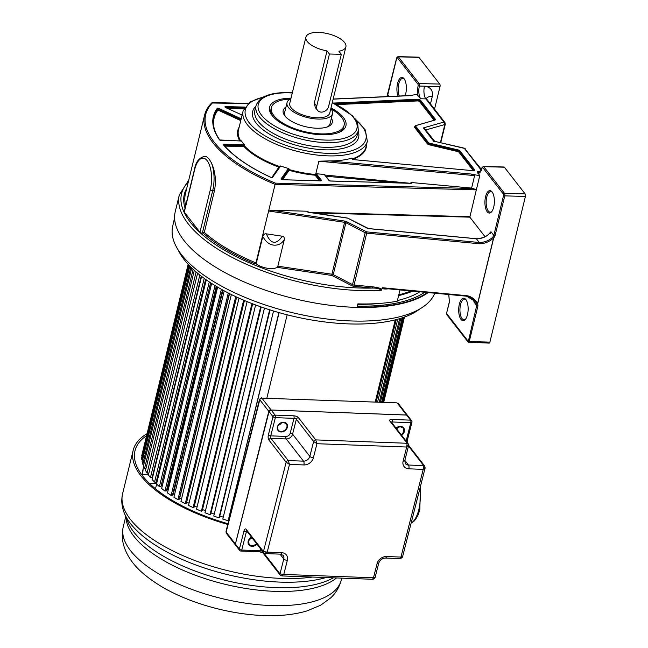 <?xml version="1.0" encoding="UTF-8"?>
<svg xmlns="http://www.w3.org/2000/svg" width="648" height="648" viewBox="0 0 648 648"><rect width="100%" height="100%" fill="white"/><g stroke="black" fill="none" stroke-linecap="round" stroke-linejoin="round"><path stroke-width="0.97" d="M329.435 54.003L327.021 50.892L314.304 103.04L315.276 107.479L317.496 110.338A6.545 5.289 -37.9 0 1 316.726 106.151L329.435 54.003L341.318 54.327L328.601 106.474A6.545 5.289 -37.9 0 1 321.254 112.112A6.545 5.289 -37.9 0 1 317.496 110.338M341.318 54.327L338.896 51.224A20.582 8.505 -166.3 0 0 345.894 46.85A20.582 8.505 -166.3 0 0 318.452 32.4A20.582 8.505 -166.3 0 0 305.905 37.106A20.582 8.505 -166.3 0 0 327.021 50.892M305.905 37.106L289.761 103.324A20.582 8.505 13.7 0 0 317.204 117.774A20.582 8.505 13.7 0 0 329.751 113.068L345.894 46.85M330.836 108.613A23.385 9.663 -166.3 0 1 332.481 113.74A23.385 9.663 -166.3 0 1 318.217 119.078A23.385 9.663 -166.3 0 1 287.032 102.659A23.385 9.663 -166.3 0 1 290.847 98.861M287.032 102.659L284.61 112.59A23.385 9.663 13.7 0 0 285.476 116.616M285.946 107.106A25.256 10.433 13.7 0 0 284.747 115.741A25.256 10.433 13.7 0 0 284.828 115.846A25.256 10.433 13.7 0 0 316.88 128.231A25.256 10.433 13.7 0 0 328.487 126.409A25.256 10.433 13.7 0 0 331.395 118.187M327.442 126.846A23.385 9.663 13.7 0 0 330.059 123.671L332.481 113.74M331.136 108.994A37.422 15.463 -166.3 0 1 344.096 125.339A37.422 15.463 -166.3 0 1 321.278 133.893A37.422 15.463 -166.3 0 1 271.382 107.609A37.422 15.463 -166.3 0 1 290.409 99.071M381.494 290.207C379.258 288.684 376.277 287.963 372.551 288.06L372.535 286.805C378.513 287.558 381.583 288.546 381.721 289.753L381.494 290.207A136.331 56.319 -166.3 0 1 361.139 290.563A136.331 56.319 -166.3 0 1 179.35 194.829L175.252 211.669A136.331 56.319 13.7 0 0 357.032 307.403A136.331 56.319 13.7 0 0 428.223 292.58M357.032 307.403L357.89 303.88A136.331 56.319 -166.3 0 0 397.24 301.199L399.994 289.923M481.48 169.549L464.349 148.19L433.634 141.094L464.324 148.36L481.237 170.116M480.452 171.469L477.212 171.388L479.763 175.738L470.845 174.004L474.644 175.608L471.606 188.09L476.32 189.872L479.763 175.738M470.845 174.004L329.176 160.898A63.933 26.414 13.7 0 0 351.629 158.136A2.244 0.931 13.7 0 0 354.343 159.7L473.072 170.683A2.244 0.931 13.7 0 0 474.579 169.711L459.942 150.887A2.244 0.931 13.7 0 0 458.087 149.915L429.648 143.192A1.499 0.616 -166.3 0 1 428.417 142.544L415.643 126.117A1.499 0.616 -166.3 0 1 415.911 125.518L434.889 120.083A2.244 0.931 13.7 0 0 435.286 119.175L420.649 100.351A2.244 0.931 13.7 0 0 417.531 99.257L333.396 103.073M333.145 99.152L409.933 95.661L416.486 94.357L420.738 98.755L425.858 98.893L443.872 122.059L444.949 122.569L426.935 99.403A1.879 1.523 142.1 0 0 425.858 98.893A9.404 3.953 91.6 0 1 424.489 86.192L440.016 86.613A1.871 0.786 -88.4 0 0 439.741 84.086L418.981 57.389A1.871 0.786 -88.4 0 0 418.632 57.17L397.985 56.611A1.871 0.786 91.6 0 1 398.334 56.822L419.094 83.527A1.871 0.786 91.6 0 1 419.369 86.054L418.179 85.593A10.336 4.35 -88.4 0 0 418.333 96.73M484.996 236.666L469.841 217.169L476.32 189.872L275.1 184.38L255.96 262.918L254.105 263.501L256.146 263.809A12.693 5.241 13.7 0 0 270.775 268.572A12.693 5.241 13.7 0 0 277.19 267.332L331.841 275.473L351.783 285.671A2.803 1.158 13.7 0 0 354.051 286.319L372.551 288.06A134.46 55.55 -166.3 0 1 314.604 282.812A134.46 55.55 -166.3 0 1 200.605 233.086A134.46 55.55 -166.3 0 1 183.651 211.289A134.46 55.55 -166.3 0 1 188.333 181.821M307.573 211.864L308.084 211.742L307.152 211.224A1.499 0.616 13.7 0 0 308.715 212.35L347.725 218.157L367.376 228.282A1.499 0.616 13.7 0 0 368.591 228.623L476.369 238.772C482.63 238.731 487.499 236.374 490.957 231.709L488.325 234.689C483.756 238.415 475.535 239.144 476.296 238.707M466.195 296.055L466.617 295.658C471.339 296.452 475 299.093 477.592 303.588L493.525 238.189L492.683 237.314L493.525 238.189C488.94 241.996 484.186 243.842 479.269 243.745L479.261 242.49C484.315 242.465 488.786 240.74 492.683 237.314L493.825 235.394L490.957 231.709L490.261 233.329M493.711 207.06A11.227 4.722 -88.4 0 0 492.107 191.946A11.227 4.722 -88.4 0 0 492.067 191.897A11.227 4.722 -88.4 0 0 485.587 196.611A11.227 4.722 -88.4 0 0 487.223 211.766A11.227 4.722 -88.4 0 0 491.565 211.839A11.227 4.722 -88.4 0 0 493.711 207.06M473.963 300.583L474.02 302.041L476.726 305.524L468.164 342.152L489.167 343.116A1.871 0.786 -88.4 0 0 489.896 342.12L525.407 196.433A1.871 0.786 -88.4 0 0 525.131 193.906L504.371 167.208A1.871 0.786 -88.4 0 0 504.023 166.998L483.368 166.431A1.871 0.786 91.6 0 1 483.724 166.649A0.931 0.753 142.1 0 0 482.671 167.451L482.29 167.468M489.896 342.12L469.241 341.553L469.014 342.363M446.966 314.879L446.618 313.527L468.059 341.099L469.241 341.553L477.916 305.978L477.706 303.596L493.646 238.197L495.007 235.856L493.825 235.394L503.569 195.413L503.431 194.149L482.671 167.451M492.423 192.416A10.287 4.325 -88.4 0 0 490.779 191.573A10.287 4.325 -88.4 0 0 486.77 197.065A10.287 4.325 -88.4 0 0 488.276 210.965A10.287 4.325 -88.4 0 0 490.212 212.147A10.287 4.325 -88.4 0 0 491.913 211.394M466.195 300.024A10.287 4.325 -88.4 0 0 464.543 299.174A10.287 4.325 -88.4 0 0 460.542 304.673A10.287 4.325 -88.4 0 0 462.048 318.565A10.287 4.325 -88.4 0 0 463.984 319.748A10.287 4.325 -88.4 0 0 465.677 318.994M465.839 299.506A11.227 4.722 -88.4 0 0 459.351 304.212A11.227 4.722 -88.4 0 0 460.995 319.375A11.227 4.722 -88.4 0 0 465.329 319.44A11.227 4.722 -88.4 0 0 467.475 314.661A11.227 4.722 -88.4 0 0 465.872 299.554A11.227 4.722 -88.4 0 0 465.839 299.506M473.672 299.765L474.02 302.041L473.89 300.405M451.81 294.8L453.778 294.986M468.164 342.152L446.942 314.855L446.707 313.178M448.829 294.516L449.396 302.146L446.561 313.324L449.072 303.013M448.74 294.508L449.275 300.478M386.548 288.652A0.931 0.543 -95.2 0 0 386.378 289.008C383.778 289.089 382.361 288.773 382.126 288.077L381.721 289.753M434.525 109.156L440.016 86.613M404.417 79.218A10.287 4.325 -88.4 0 0 402.764 78.376A10.287 4.325 -88.4 0 0 398.763 83.876A10.287 4.325 -88.4 0 0 399.298 96.026M405.122 95.766A11.227 4.722 -88.4 0 0 405.697 93.863A11.227 4.722 -88.4 0 0 404.093 78.756A11.227 4.722 -88.4 0 0 404.06 78.708A11.227 4.722 -88.4 0 0 397.572 83.414A11.227 4.722 -88.4 0 0 397.937 96.09M211.297 162.64A23.506 9.882 91.6 0 1 212.666 190.739A1.871 0.769 -166.3 0 1 210.292 189.823A21.635 9.096 91.6 0 0 207.125 160.615A21.635 9.096 91.6 0 0 194.635 169.687A1.871 0.769 -166.3 0 1 194.513 169.29L184.17 211.718A1.871 0.769 13.7 0 0 184.291 212.115L199.948 232.251A1.871 0.769 13.7 0 0 202.322 233.167L204.323 232.389L214.464 190.787C216.327 180.444 215.274 171.056 211.297 162.64L209.093 159.011L206.793 156.857L204.946 156.314M331.841 275.473L331.93 274.226L277.838 266.174L284.294 239.695C284.553 237.597 283.873 236.439 282.269 236.212C276.153 245.082 270.84 244.288 266.328 233.839L282.269 236.212M266.328 233.839C264.724 233.588 263.55 234.471 262.805 236.496L256.146 263.809M272.095 210.26L268.612 211.005L344.59 222.313L344.679 221.073L272.095 210.26L307.152 211.224M387.091 288.611L382.126 288.077M466.439 296.087L475.324 301.514L476.531 303.564L477.592 303.588L476.531 303.564L476.726 305.524L477.916 305.978M474.012 301.085L473.656 299.749M277.838 266.174L277.19 267.332M284.294 239.695C282.212 242.887 279.612 244.669 276.51 245.049C270.986 245.819 266.417 242.968 262.805 236.496M185.652 205.643A130.694 53.987 13.7 0 1 185.441 193.679L204.582 115.142A130.694 53.987 -166.3 0 0 275.1 184.38L275.343 183.133L473.971 188.552M247.868 103.575L211.831 103L212.746 102.619A129.754 53.606 -166.3 0 0 275.343 183.133M241.372 140.867L240.967 140.916A1.126 0.462 13.7 0 0 241.372 140.867A63.933 26.414 13.7 0 0 244.45 144.82A1.126 0.462 13.7 0 0 243.972 144.755L223.868 144.204A1.126 0.462 13.7 0 0 223.276 144.723A121.848 50.333 13.7 0 0 270.888 177.374A1.126 0.462 13.7 0 0 272.5 177.414L280.552 166.18A1.126 0.462 13.7 0 0 280.576 165.969A63.933 26.414 13.7 0 0 288.587 168.512A1.126 0.462 13.7 0 0 288.36 168.65L281.046 178.864A1.126 0.462 13.7 0 0 281.37 179.407A1.126 0.462 13.7 0 0 282.504 179.723L320.841 180.768A1.126 0.462 13.7 0 0 321.449 180.274L316.516 173.923A1.126 0.462 13.7 0 0 316.281 173.729L324.51 174.49A1.126 0.462 13.7 0 0 324.543 174.798L328.957 180.484A1.126 0.462 13.7 0 0 330.383 181.027L411.229 183.238A1.126 0.462 13.7 0 0 411.61 182.542L471.606 188.09M411.61 182.542L410.516 183.157M324.98 175.106L324.51 174.49M316.281 173.729L315.244 174.142L320.428 180.695M329.176 160.898L318.873 161.206L315.795 173.818M223.973 145.306L244.661 146.108L244.45 144.82M280.576 165.969L279.563 166.155L271.747 177.536M281.645 179.48L288.773 169.314L289.397 169.274L288.587 168.512M240.635 140.835A63.933 26.414 13.7 0 1 238.448 130.11L243.113 110.978A63.933 26.414 -166.3 0 0 327.734 155.852A63.933 26.414 -166.3 0 0 328.366 155.876A63.933 26.414 -166.3 0 0 367.351 141.264L365.885 147.25A63.933 26.414 13.7 0 1 352.156 158.89L352.318 158.217L351.629 158.136M291.017 98.164A39.293 16.232 13.7 0 0 271.974 115.336A39.293 16.232 13.7 0 0 272.103 115.498A39.293 16.232 13.7 0 0 321.959 134.76A39.293 16.232 13.7 0 0 340.014 131.925A39.293 16.232 13.7 0 0 343.375 117.45A39.293 16.232 13.7 0 0 331.007 107.916M339.001 132.37A37.422 15.463 13.7 0 0 343.691 126.992L344.096 125.339M271.382 107.609L270.977 109.269A37.422 15.463 13.7 0 0 272.67 116.203M398.609 295.61A129.576 53.525 13.7 0 0 412.703 291.114A129.576 53.525 -166.3 0 1 398.609 295.61M410.921 290.952A128.336 53.015 -166.3 0 1 398.795 294.816M419.839 291.786A129.576 53.525 -166.3 0 1 397.394 300.575M380.595 303.353A129.576 53.525 -166.3 0 1 357.777 304.325M434.597 141.151L425.056 129.187L423.395 127.923L443.872 122.059L444.844 124.521A1.871 0.769 13.7 0 0 445.298 124.165L444.949 122.569M434.095 141.726L423.395 127.923L425.866 129.956L444.844 124.521L440.446 142.536M427.372 292.499A135.635 56.036 -166.3 0 1 357.105 307.087M357.34 306.123A133.504 55.153 13.7 0 0 424.748 292.248M174.579 217.809L172.66 226.403A135.359 55.914 13.7 0 0 181.505 254.68A135.359 55.914 13.7 0 0 318.848 317.868A135.359 55.914 13.7 0 0 434.784 293.196M178.192 249.99A130.977 54.108 13.7 0 0 184.275 259.759A130.977 54.108 13.7 0 0 300.559 317.901A130.977 54.108 13.7 0 0 419.904 308.91M251.983 303.58L201.358 511.272L196.53 509.182L247.123 301.636M194.392 505.869A106.653 44.056 13.7 0 0 197.032 507.109A106.653 44.056 -166.3 0 1 194.392 505.869M244.458 300.518L194.084 507.141L193.08 507.603L243.648 300.178M239.023 298.145L188.503 505.383L193.08 507.603M186.705 501.989A106.653 44.056 13.7 0 0 189.03 503.213A106.653 44.056 -166.3 0 1 186.705 501.989M236.658 297.067L186.381 503.326L185.247 503.723L235.726 296.63M231.368 294.54L180.946 501.39L185.247 503.723M179.464 498.085L179.707 498.02A106.653 44.056 13.7 0 0 181.505 499.09A106.653 44.056 -166.3 0 1 179.707 498.02L229.538 293.625M229.327 293.52L179.156 499.325L177.908 499.649L228.282 292.985M224.224 290.855L173.915 497.219L177.908 499.649M172.757 494.051L173.308 493.946A106.653 44.056 13.7 0 0 174.514 494.756A106.653 44.056 -166.3 0 1 173.308 493.946L222.985 290.174M222.515 289.923L172.481 495.161L171.121 495.42L221.373 289.283M217.631 287.137L167.468 492.917L171.121 495.42M166.649 489.864L167.5 489.758A106.653 44.056 13.7 0 0 168.124 490.236A106.653 44.056 -166.3 0 1 167.5 489.758L216.991 286.756M216.262 286.327L166.398 490.884L164.932 491.063L215.031 285.574M211.645 283.451L161.652 488.503L164.932 491.063M161.182 485.571L162.324 485.49A106.653 44.056 13.7 0 0 162.381 485.538A106.653 44.056 -166.3 0 1 162.324 485.49L211.58 283.411M210.616 282.787L160.955 486.51L159.4 486.616L209.296 281.921M206.283 279.855L156.516 484.024L159.4 486.616M156.403 481.197L157.205 481.18M205.602 279.377L156.184 482.088L154.556 482.112L204.225 278.381M201.593 276.421L152.086 479.504L154.556 482.112M152.345 476.79L152.75 476.798M201.253 276.161L152.142 477.633L150.441 477.592L199.819 275.044M196.109 271.982L147.088 473.072L148.838 473.194L197.591 273.229L148.416 474.976L150.441 477.592M194.295 270.378L145.508 470.48L147.088 473.072M193.112 269.301L144.528 468.601L145.93 468.755M191.703 267.956L143.411 466.058L144.528 468.601M190.82 267.098L142.763 464.211L143.824 464.365M189.815 266.085L142.123 461.724L142.763 464.211M189.224 265.478L141.823 459.934L142.528 460.064M188.625 264.838L141.653 457.529L141.823 459.934M188.333 264.53L142.058 455.876M188.139 264.311L141.709 455.803M404.482 317.05L383.689 402.359M404.206 317.156L383.438 402.343M403.801 317.293L383.073 402.335M402.983 317.585L382.328 402.303M402.181 317.852L381.599 402.278M400.829 318.29L380.36 402.23M399.646 318.654L379.274 402.189M397.775 319.189L377.557 402.133M396.228 319.602L376.124 402.076M395.264 319.853L375.224 402.044M287.169 314.798L266.879 398.026M279.118 312.636L228.145 520.7L278.883 312.571M273.537 311.008L222.807 519.089L228.145 520.7M219.81 516.051A106.653 44.056 13.7 0 0 223.276 517.177A106.653 44.056 -166.3 0 1 219.81 516.051M270.054 309.93L219.526 517.209L218.951 517.849L269.665 309.801M264.449 308.092L213.751 516.059L218.951 517.849M211.013 512.924A106.653 44.056 13.7 0 0 214.221 514.107A106.653 44.056 -166.3 0 1 211.013 512.924M261.217 306.982L210.721 514.115L210.001 514.698L260.682 306.796M255.62 304.957L204.962 512.746L210.001 514.698M202.516 509.522A106.653 44.056 13.7 0 0 205.457 510.745A106.653 44.056 -166.3 0 1 202.516 509.522M252.663 303.839L202.217 510.745L201.358 511.272M155.504 488.786L156.638 484.129M151.778 477.625A106.653 44.056 13.7 0 0 152.353 478.41M155.366 482.104A106.653 44.056 13.7 0 0 156.646 483.497M156.614 483.619L150.441 483.449A5.613 2.317 -166.3 0 1 149.388 483.368M141.831 474.838A5.613 2.317 -166.3 0 1 143.629 474.684L148.449 474.822M227.78 524.459A120.682 49.855 -166.3 0 1 133.18 450.303A120.682 49.855 -166.3 0 1 146.812 433.836M146.318 435.877A118.811 49.086 13.7 0 0 134.995 450.749A118.811 49.086 13.7 0 0 227.975 523.706M408.426 444.99L406.685 447.031L407.147 443.273L315.73 439.887L316.961 443.71L313.624 441.482L309.833 456.37A2.803 1.15 14.3 0 0 313.389 457.772A8.416 6.804 142.1 0 1 303.88 464.94L289.494 464.405L286.149 462.178L263.453 551.545L267.211 552.12L264.724 553.262M313.389 457.772L316.961 443.71L406.685 447.031L403.113 461.101A2.803 1.15 14.3 0 0 404.822 460.485L408.58 445.686L408.208 443.783A1.871 1.515 142.1 0 0 407.147 443.273L389.885 421.07L390.687 421.33A1.871 1.515 142.1 0 0 389.885 421.07M303.88 464.94A2.803 1.191 -87.9 0 0 303.499 461.149L288.263 460.59L289.494 464.405L267.211 552.12L281.605 552.655A8.416 6.804 142.1 0 1 287.331 560.382L283.759 574.444L281.264 575.594M400.156 558.276L400.95 557.069L402.27 556.689M424.966 467.321L423.233 469.363L400.95 557.069L386.564 556.535A2.803 1.191 92.1 0 1 385.447 558.041L400.586 558.6L402.473 557.191L425.12 468.018L424.748 466.115A1.871 1.515 142.1 0 0 424.748 466.106A1.871 1.515 142.1 0 0 423.695 465.604L408.459 465.037A2.803 1.191 92.1 0 1 408.839 468.828A8.416 6.804 142.1 0 1 403.113 461.101M408.839 468.828L423.233 469.363L423.695 465.604L408.491 446.043M246.402 530.55L263.663 552.76A1.871 1.515 142.1 0 1 263.453 551.545L246.191 529.351L246.289 530.38A1.871 1.515 142.1 0 0 246.378 530.518A1.871 1.515 -37.9 0 0 246.402 530.55L247.107 530.842M287.331 560.382A2.803 1.15 -165.7 0 1 283.775 558.981L279.993 573.877L283.759 574.444L373.483 577.773L374.795 577.384M372.681 578.98L373.483 577.773L377.055 563.703A8.416 6.804 142.1 0 1 386.564 556.535M251.983 537.727A5.144 4.155 -37.9 0 1 249.156 539.525M281.629 422.682A5.144 4.155 -37.9 0 1 278.267 425.299M398.496 426.919A5.144 4.155 -37.9 0 1 396.617 428.879M246.191 529.351A3.742 1.588 -87.9 0 0 243.988 530.915L239.371 549.115A1.871 0.761 14.3 0 0 241.736 550.047L260.358 550.735A1.871 0.761 -165.7 0 1 262.505 551.456L262.942 552.882L259.613 551.74A1.871 0.794 -87.9 0 0 260.358 550.735L260.788 549.05M298.477 417.693L297.335 418A1.871 1.515 142.1 0 0 297.165 418.114A1.871 1.515 -37.9 0 0 296.355 419.272L313.624 441.482A1.871 1.515 142.1 0 1 315.73 439.887L298.477 417.693A3.742 1.531 14.3 0 0 293.73 415.814L275.108 415.125A1.871 0.794 92.1 0 1 275.368 417.652A1.871 0.761 -165.7 0 1 272.994 416.721L269.066 411.521M249.521 538.982A4.674 3.775 142.1 0 0 251.74 537.419M396.39 428.579A4.674 3.775 142.1 0 0 397.888 427.137M278.664 424.74A4.674 3.775 142.1 0 0 280.989 422.933M269.041 411.464L268.799 411.318A1.871 1.515 -37.9 0 1 270.913 409.73L261.905 398.147L396.722 402.837L398.39 403.672A1.871 1.515 -37.9 0 1 398.399 403.672A1.871 1.515 -37.9 0 0 397.337 403.161L406.345 414.744A1.871 1.515 -37.9 0 1 407.503 415.409L398.399 403.672M235.516 545.065A1.871 1.515 -37.9 0 1 235.167 543.713L226.168 532.138L259.791 399.743A1.871 1.515 -37.9 0 1 261.905 398.147L396.722 402.837M235.418 543.858L268.799 411.318L259.791 399.743L259.589 399.241L261.468 397.832M259.589 399.241L226.006 531.441L226.379 533.345A1.871 1.515 -37.9 0 1 226.168 532.138L226.014 531.441M314.304 103.04L316.726 106.151M477.212 171.388A9.404 3.953 -88.4 0 0 478.985 172.465C479.285 173.437 480.314 171.833 482.072 167.646L483.368 166.431M477.916 173.364A10.336 4.35 -88.4 0 0 482.136 167.848M503.431 194.149A0.931 0.753 -37.9 0 1 504.484 193.347A1.871 0.786 91.6 0 1 504.76 195.874L495.007 235.856M525.407 196.433L504.76 195.874L503.569 195.413M504.371 167.208L483.724 166.649L504.484 193.347L525.131 193.906M388.314 288.822A136.331 56.319 -166.3 0 1 386.378 289.008M430.466 103.939L432.289 96.463A9.404 3.888 13.7 0 0 426.57 98.537M420.738 98.755A9.404 3.953 -88.4 0 1 419.369 86.054L424.489 86.192C430.58 86.978 433.18 90.404 432.289 96.463M439.741 84.086L419.094 83.527A0.931 0.753 -37.9 0 0 418.041 84.329L418.179 85.593M418.981 57.389L398.334 56.822A0.931 0.753 142.1 0 0 397.281 57.632L418.041 84.329M389.205 96.487L387.804 94.689L396.746 58.02L397.281 57.632M387.893 94.341L387.091 96.584M204.323 232.389A130.694 53.987 13.7 0 0 255.96 262.918M186.77 188.22A131.625 54.375 13.7 0 0 185.053 208.105M205.06 156.314L204.8 156.306A23.506 9.882 91.6 0 1 206.793 156.857M194.635 169.687L184.291 212.115M199.948 232.251L210.284 189.823M203.253 233.191A131.625 54.375 13.7 0 0 254.105 263.501M214.464 190.787L212.666 190.739L202.322 233.167M351.783 285.671A0.931 0.429 117.4 0 0 352.52 284.626L333.226 274.639A1.871 0.769 -166.3 0 0 331.93 274.226L344.59 222.313A1.871 0.769 13.7 0 1 345.886 222.718L333.226 274.639A0.931 0.429 -62.6 0 1 332.489 275.675M476.369 238.772L479.261 242.49L366.679 231.887L346.623 221.681A2.803 1.158 13.7 0 0 344.679 221.073M466.617 295.658L382.352 287.728M479.269 243.745L366.695 233.142L354.035 285.063L372.535 286.805M366.679 231.887L366.695 233.142A1.871 0.769 -166.3 0 1 365.18 232.713L352.52 284.626A1.871 0.769 13.7 0 0 354.035 285.063L354.051 286.319M346.623 221.681A0.931 0.429 117.4 0 0 345.886 222.718L365.18 232.713A0.931 0.429 -62.6 0 1 365.918 231.676M308.537 212.269L469.784 216.667M225.642 107.471L225.464 107.382A1.126 0.462 13.7 0 1 224.945 106.831A1.126 0.462 13.7 0 1 225.626 106.572L244.79 107.09M225.464 107.382L242.109 115.101M241.21 118.787L218.854 108.419A1.126 0.462 13.7 0 0 217.234 108.37A121.848 50.333 13.7 0 0 219.429 139.782A1.126 0.462 13.7 0 0 220.871 140.357L240.756 140.899M411.18 183.19L410.565 182.955M411.245 183.344L330.278 180.962L329.281 180.63L324.867 174.952A0.559 0.454 142.1 0 0 324.543 174.798M325.304 175.073L408.386 183.101M474.644 175.608L318.873 161.206M325.847 176.216L396.843 182.785M316.516 173.923A0.559 0.454 142.1 0 0 315.884 174.409L320.776 180.703M320.833 180.703A0.559 0.454 -37.9 0 1 321.449 180.274M319.399 180.671L315.171 175.227A0.559 0.454 -37.9 0 0 315.803 174.749L315.163 174.474L315.171 175.227A64.492 26.641 13.7 0 1 289.097 170.319A0.559 0.502 35.6 0 1 288.684 169.655L289.316 169.606L289.097 170.319L282.504 179.723M282.301 179.707L320.857 180.881M281.046 178.864A0.559 0.502 35.6 0 1 281.467 179.375M281.532 179.423L288.773 169.314A0.559 0.502 -144.4 0 0 288.36 168.65M289.397 169.274L289.316 169.606A63.933 26.414 13.7 0 0 315.163 174.474L315.244 174.142M224.662 146.084L244.053 146.61A0.559 0.429 -43 0 0 244.661 146.108A63.933 26.414 13.7 0 0 279.474 166.496L279.766 166.649M280.552 166.18A0.559 0.502 -144.4 0 0 279.904 166.512M270.888 177.374L272.006 177.512A0.559 0.502 35.6 0 1 272.5 177.414M279.369 167.2A0.559 0.502 35.6 0 1 279.175 167.176A64.492 26.641 13.7 0 1 244.053 146.61L243.972 144.755M223.868 144.204L223.576 144.852C233.912 156.678 249.715 167.516 270.994 177.366L271.058 177.447M244.742 145.768L223.892 145.217M214.496 129.657A120.731 49.872 -166.3 0 1 217.963 110.047L240.764 120.617M239.161 127.202A64.492 26.641 13.7 0 0 239.711 140.81M218.854 108.419L217.963 110.047A0.559 0.502 -143.2 0 1 217.558 109.374L240.951 119.872M213.759 117.207A121.289 50.107 -166.3 0 1 217.558 109.374L217.639 109.042A121.289 50.107 13.7 0 0 213.799 117.037C212.115 124.068 214.099 131.706 219.769 139.96A0.559 0.462 -34.8 0 1 219.834 140.089M241.032 119.532L217.639 109.042A0.559 0.502 36.8 0 0 217.234 108.37M219.429 139.782A0.559 0.462 -34.8 0 1 219.769 139.96L240.991 141.013M243.81 108.921L227.983 108.483M226.249 107.681L244.166 108.167M225.626 106.572L225.528 107.341M244.345 107.835L225.69 107.422M335.648 104.142L417.466 100.432L417.531 99.257M420.649 100.351L420.228 100.675A1.871 0.769 13.7 0 0 417.636 99.76L334.392 103.542M434.735 120.042L434.865 119.499L420.228 100.675L420.066 101.347L434.63 120.074M417.466 100.432A1.871 0.769 -166.3 0 1 420.066 101.347L419.645 101.663A1.499 0.616 -166.3 0 0 417.571 100.934L417.466 100.432M434.889 120.083L434.986 119.896A1.871 0.769 13.7 0 0 434.865 119.499L435.286 119.175M415.562 125.688L434.565 120.172M415.643 126.117L415.222 126.441A1.871 0.769 -166.3 0 1 415.109 126.044L415.911 125.518M415.109 126.044L414.939 126.716A1.871 0.769 13.7 0 0 415.06 127.113L427.834 143.532L428.417 142.544M429.648 143.192L429.543 143.67A1.871 0.769 -166.3 0 1 427.996 142.868L415.222 126.441L414.639 127.429A2.244 0.931 13.7 0 1 414.979 126.546M414.639 127.429L427.413 143.856L427.834 143.532A1.871 0.769 13.7 0 0 429.381 144.342L457.812 151.073L458.087 149.915M459.942 150.887L459.521 151.203A1.871 0.769 13.7 0 0 457.974 150.401L429.543 143.67L429.381 144.342L429.268 144.82L457.699 151.551A1.499 0.616 -166.3 0 1 458.938 152.199L473.291 170.659M474.02 170.578L474.158 170.027L459.521 151.203L459.359 151.875L473.915 170.602M457.699 151.551L457.812 151.073A1.871 0.769 -166.3 0 1 459.359 151.875L458.938 152.199M473.072 170.683L474.279 170.424A1.871 0.769 13.7 0 0 474.158 170.027L474.579 169.711M354.245 159.692L472.967 170.675M352.318 158.217A1.871 0.769 13.7 0 0 351.913 158.558L354.343 159.7M352.747 159.246A64.306 26.568 13.7 0 0 366.485 144.804M336.579 104.612L417.571 100.934M434.087 120.228L419.645 101.663M427.413 143.856A2.244 0.931 13.7 0 0 429.268 144.82M355.833 119.799A62.054 25.637 -166.3 0 1 328.091 153.333A62.054 25.637 -166.3 0 1 254.875 128.628A62.054 25.637 -166.3 0 1 263.218 97.216M255.871 106.288A54.529 22.526 13.7 0 0 268.037 133.269A54.529 22.526 13.7 0 0 324.721 149.818A54.529 22.526 13.7 0 0 325.369 149.834A54.529 22.526 13.7 0 0 358.182 131.228M254.891 110.322A52.65 21.749 13.7 0 0 324.462 147.274A52.65 21.749 13.7 0 0 325.094 147.299A52.65 21.749 13.7 0 0 357.194 135.262L358.336 130.604A52.65 21.749 -166.3 0 1 326.228 142.633A52.65 21.749 -166.3 0 1 325.604 142.617A52.65 21.749 -166.3 0 1 256.025 105.665L254.891 110.322M332.262 102.781A50.771 20.971 -166.3 0 1 357.04 127.883A50.771 20.971 -166.3 0 1 325.952 140.098A50.771 20.971 -166.3 0 1 261.541 115.214A50.771 20.971 -166.3 0 1 289.211 92.842A50.771 20.971 -166.3 0 1 292.28 92.98M312.652 212.884L469.841 217.169M142.617 474.717L143.143 468.682A106.653 44.056 13.7 0 0 142.69 474.709M150.441 483.449L150.263 484.202M123.258 526.808A112.209 46.356 13.7 0 0 272.873 605.605A112.209 46.356 13.7 0 0 273.578 605.621A112.209 46.356 13.7 0 0 341.285 579.96C339.463 586.966 335.956 592.92 330.78 597.821L320.728 605.175L306.885 610.951C294.816 614.507 281.054 616.054 265.591 615.6C230.842 614.766 189.937 603.466 161.789 586.74C140.203 573.553 129.503 561.792 124.376 547.528C122.027 540.788 121.654 533.879 123.258 526.808L125.728 516.675M336.555 577.943A112.209 46.356 -166.3 0 1 276.332 591.397A112.209 46.356 -166.3 0 1 275.854 591.381A112.209 46.356 -166.3 0 1 126.174 517.825M326.041 577.554A119.297 49.28 -166.3 0 1 282.439 582.179A119.297 49.28 -166.3 0 1 281.953 582.171A119.297 49.28 -166.3 0 1 124.246 512.908L127.721 521.745A113.603 46.931 13.7 0 0 277.409 587.687A113.603 46.931 13.7 0 0 277.895 587.696A113.603 46.931 13.7 0 0 333.331 577.822M124.246 512.908C121.686 506.534 121.136 500.143 122.594 493.727A120.682 49.855 13.7 0 0 283.508 578.478A120.682 49.855 13.7 0 0 284.01 578.486A120.682 49.855 13.7 0 0 312.506 577.052M389.804 420.957A3.742 1.531 14.3 0 1 391.919 419.45L410.54 420.147L406.579 415.052L271.148 410.03L275.108 415.125A1.871 1.515 -37.9 0 0 272.994 416.721L268.369 434.921A3.742 1.588 -87.9 0 0 268.888 439.976A1.871 1.515 -37.9 0 1 269.487 438.988A1.871 1.515 142.1 0 1 270.994 438.38A1.871 0.794 92.1 0 1 270.743 435.861L275.368 417.652L293.99 418.341L290.207 433.237A3.742 3.021 -37.9 0 1 285.979 436.42L270.743 435.861A1.871 0.761 -165.7 0 1 268.369 434.921M408.24 443.831A1.871 1.515 142.1 0 0 408.208 443.783L390.947 421.573M391.919 419.45A1.871 0.794 92.1 0 1 392.178 421.978A1.871 0.761 14.3 0 0 391.343 422.091M407.138 442.406L407.309 440.462A1.871 0.761 -165.7 0 1 406.175 440.875L410.8 422.666A1.871 0.794 -87.9 0 0 410.54 420.147A1.871 1.515 -37.9 0 1 411.593 420.649A1.871 1.871 0 0 1 411.934 422.261A1.871 0.761 -165.7 0 1 410.8 422.666L392.178 421.978L391.951 422.869M401.639 435.335A5.711 4.609 142.1 0 0 404.457 429.818A5.711 4.609 142.1 0 0 400.456 426.376A5.711 4.609 142.1 0 0 399.905 426.384A5.711 4.609 142.1 0 0 395.993 428.077M271.034 410.03L406.523 415.02L407.633 415.554A1.871 1.515 142.1 0 0 406.579 415.052L406.474 415.044M235.435 543.915L269.017 411.569L271.148 410.03A1.871 1.515 142.1 0 0 269.033 411.626L235.41 544.02L239.371 549.115A1.871 1.515 -37.9 0 0 239.582 550.322A1.871 1.871 0 0 0 240.991 551.051L259.613 551.74M293.73 415.814A1.871 0.794 92.1 0 1 293.99 418.341A1.871 0.761 -165.7 0 1 296.355 419.272L292.572 434.168L309.833 456.37A5.613 4.536 142.1 0 1 303.499 461.149L286.23 438.947A1.871 0.794 92.1 0 1 285.979 436.42M283.605 422.221A5.516 4.455 142.1 0 0 283.071 422.229A5.516 4.455 142.1 0 0 277.312 427.17A5.516 4.455 142.1 0 0 281.127 431.981A5.516 4.455 142.1 0 0 281.661 431.973A5.516 4.455 142.1 0 0 287.42 427.024A5.516 4.455 142.1 0 0 283.605 422.221M268.888 439.976L286.149 462.178A1.871 1.515 142.1 0 1 288.263 460.59L270.994 438.38L286.23 438.947A5.613 4.536 -37.9 0 0 292.572 434.168A1.871 0.761 -165.7 0 0 290.207 433.237M424.788 466.155A1.871 1.515 142.1 0 0 424.748 466.115L408.637 445.387M404.822 460.485L405.284 463.523A5.613 4.536 142.1 0 0 408.459 465.037L404.846 460.388M235.621 545.235L235.41 544.02A1.871 1.515 142.1 0 0 235.621 545.235L239.582 550.322M243.988 530.906A1.871 0.761 14.3 0 0 246.362 531.846L241.736 550.047A1.871 0.794 92.1 0 1 240.991 551.051M246.758 531.012A1.871 0.794 92.1 0 0 246.362 531.846L247.439 531.887M251.448 537.046A5.711 4.609 142.1 0 0 248.046 542.627A5.711 4.609 142.1 0 0 252.08 546.337A5.711 4.609 142.1 0 0 252.631 546.329A5.711 4.609 142.1 0 0 257.005 544.19M281.605 552.655A2.803 1.191 -87.9 0 1 280.487 554.153L265.34 553.586L263.663 552.76A1.871 1.515 142.1 0 0 263.704 552.801M280.009 554.129L283.775 558.981A5.613 4.536 142.1 0 0 283.127 555.344L280.487 554.153M377.055 563.703A2.803 1.15 -165.7 0 0 378.756 563.088L374.998 577.886L373.118 579.296L281.88 575.918L280.211 575.084A1.871 1.515 142.1 0 1 279.993 573.877L262.748 551.586M262.505 551.456A1.871 0.761 -165.7 0 1 262.732 551.675L262.942 552.882L280.211 575.084A1.871 1.515 142.1 0 0 280.244 575.132M411.172 522.952A25.256 10.724 -87.9 0 0 418.697 510.081A25.256 10.724 -87.9 0 0 418.778 509.741A25.256 10.724 -87.9 0 0 419.807 488.948M251.529 537.152A5.144 4.155 142.1 0 0 249.091 544.19A5.144 4.155 142.1 0 0 251.999 545.584A5.144 4.155 142.1 0 0 252.501 545.576A5.144 4.155 142.1 0 0 256.519 543.559M283.387 422.375A5.144 4.155 142.1 0 0 282.884 422.383A5.144 4.155 142.1 0 0 278.203 425.282A5.144 4.155 142.1 0 0 278.17 430.086A5.144 4.155 142.1 0 0 281.07 431.479A5.144 4.155 142.1 0 0 281.572 431.471A5.144 4.155 142.1 0 0 286.254 428.563A5.144 4.155 142.1 0 0 286.295 423.768A5.144 4.155 142.1 0 0 283.524 422.383M401.153 434.711A5.144 4.155 142.1 0 0 403.032 428.004A5.144 4.155 142.1 0 0 400.334 426.627M400.124 426.611A5.144 4.155 142.1 0 0 399.63 426.619A5.144 4.155 142.1 0 0 396.074 428.174M406.418 415.012L270.986 409.998M465.402 148.87L464.349 148.19M397.985 56.611L396.681 57.826L386.929 96.593M204.8 156.306C199.179 157.594 195.753 161.927 194.513 169.29M307.517 211.961L347.684 218.093L368.518 228.566L476.304 238.707M475.324 301.514C471.631 298.274 474.287 298.817 466.309 296.16L385.05 288.514M179.35 194.829L188.746 180.112M212.018 102.651C208.194 106.385 205.716 110.549 204.582 115.142M212.398 102.505L247.99 103.478M282.398 179.658L281.435 179.569M271.974 177.52L279.976 166.35M225.366 107.455L242.125 115.044M410.694 95.515L333.177 99.031M367.351 141.264L365.334 130.005L355.136 118.803M264.295 96.657L250.088 101.906L243.113 110.978M292.329 92.785L288.862 92.624C270.394 92.202 259.443 96.552 256.025 105.665M358.336 130.604L357.656 123.233L352.642 115.854L332.311 102.587M426.935 99.403L426.554 98.609M440.794 142.617L445.298 124.165M143.143 468.682L143.654 466.609M341.285 579.96L341.731 578.138M122.594 493.727L133.18 450.303M407.309 440.462L411.934 422.261M407.633 415.554L411.593 420.649M378.756 563.088C379.931 559.953 382.158 558.268 385.447 558.041M420.414 486.559L419.831 509.668L418.179 514.723L415.878 519.04L413.837 521.421L411.124 523.139M249.091 544.19L248.557 540.902L251.594 537.233M278.17 430.086C276.728 426.101 278.494 423.541 283.451 422.415L286.295 423.768M396.139 428.255L400.229 426.676L403.032 428.004M235.516 545.073L226.379 533.345"/></g></svg>
